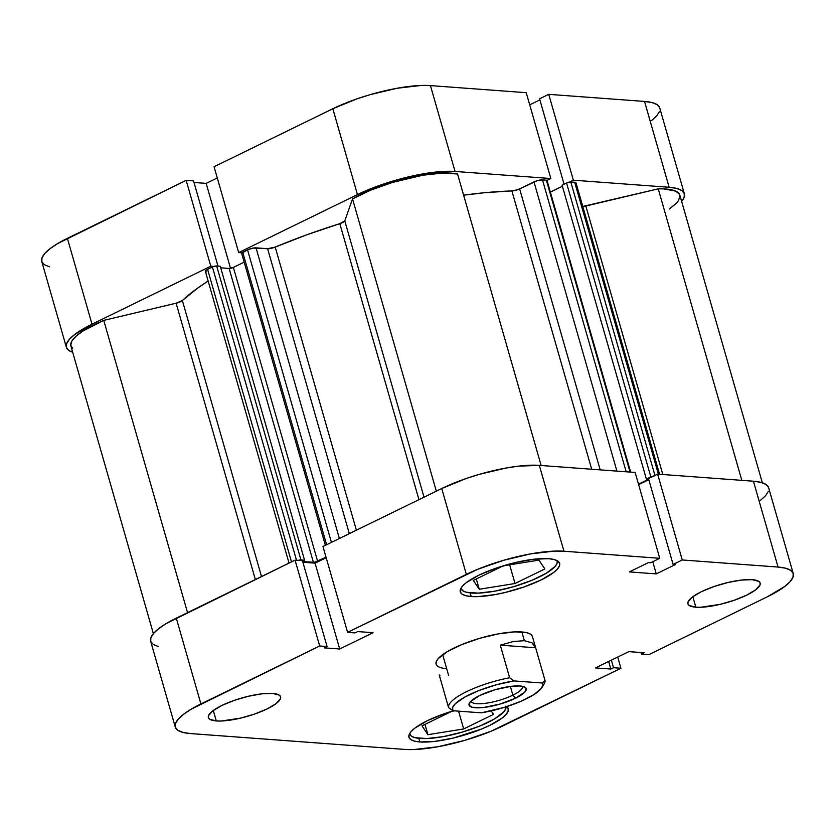 <?xml version="1.0" encoding="UTF-8"?>
<svg xmlns="http://www.w3.org/2000/svg" width="835" height="835" viewBox="0 0 835 835"><rect width="100%" height="100%" fill="white"/><g stroke="black" fill="none" stroke-linecap="round" stroke-linejoin="round"><path stroke-width="1.25" d="M66.372 347.266A72.019 18.38 -16 0 1 92.017 324.199L67.395 238.34A72.019 18.38 164 0 0 41.75 261.418L66.372 347.266A72.019 18.38 -16 0 0 72.676 352.245L69.002 350.554L66.466 347.558L66.581 343.79L69.347 339.396L74.659 334.532L92.017 324.199L67.395 238.34L186.163 180.36L210.785 266.208L92.017 324.199L210.785 266.208L213.885 266.438L210.785 266.208L186.163 180.36L57.698 243.549L50.037 248.684L44.725 253.548L41.959 257.942L41.844 261.71L44.38 264.705L49.484 266.814M455.054 171.446L430.442 85.598L526.227 92.685L550.849 178.533L455.054 171.446L550.849 178.533L546.998 180.412L550.849 178.533L526.227 92.685L430.442 85.598L420.903 85.473L397.126 88.249L370.197 94.637L356.827 98.906L332.831 108.748L214.073 166.739L332.831 108.748L357.453 194.597L381.438 184.754L408.419 176.895L434.263 172.219L455.054 171.446L430.442 85.598A72.019 18.38 164 0 0 332.831 108.748L357.453 194.597L238.685 252.587L357.453 194.597A72.019 18.38 -16 0 1 455.054 171.446M241.795 252.817L238.685 252.587L214.073 166.739L238.685 252.587L241.795 252.817M659.64 107.663L657.103 104.667L651.999 102.569L644.536 101.432L669.148 187.28L573.363 180.193L569.501 182.072L573.363 180.193L669.148 187.28L676.611 188.418L681.715 190.526L684.262 193.511L684.147 197.29L681.37 201.684M651.446 120.689L656.759 115.835L659.525 111.431M684.356 193.803L659.734 107.955A72.019 18.38 164 0 0 644.536 101.432L548.741 94.345L539.577 98.822L564.063 184.211L539.577 98.822L548.741 94.345L644.536 101.432L669.148 187.28A72.019 18.38 -16 0 1 684.356 193.803A72.019 18.38 -16 0 1 681.631 201.381M539.89 99.908L529.724 104.866L539.89 99.908M217.288 177.949L206.172 183.376L194.002 182.468L206.172 183.376L230.533 268.327L206.172 183.376L217.288 177.949M193.553 180.903L186.163 180.36L193.553 180.903L217.977 266.094L193.553 180.903M573.363 180.193L548.741 94.345L573.363 180.193M506.02 706.848A50.1 12.786 -16 0 1 474.499 728.089A50.1 12.786 -16 0 1 420.172 738.464A50.1 12.786 -16 0 1 409.599 733.923A50.1 12.786 -16 0 1 409.547 733.735L409.599 733.923M460.889 588.299L462.767 590.783L466.316 592.245L478.142 593.121L494.685 591.19L513.421 586.744L531.488 580.471L546.153 573.311L555.181 566.36L557.102 563.301L557.185 560.682A50.1 12.786 -16 0 1 557.248 560.88A50.1 12.786 -16 0 1 526.822 582.298A50.1 12.786 -16 0 1 471.504 593.038A50.1 12.786 -16 0 1 460.93 588.498A50.1 12.786 -16 0 1 460.889 588.299L460.93 588.498M695.837 607.191L692.831 596.701L695.837 607.191L700.816 607.254L720.167 604.352L734.247 600.25L746.761 595.115L755.821 589.719L760.038 584.886L760.09 582.924L758.764 581.358L752.21 579.667A37.575 9.592 -16 0 1 760.142 583.08A37.575 9.592 -16 0 1 737.315 599.144A37.575 9.592 -16 0 1 695.837 607.191A37.575 9.592 -16 0 1 687.904 603.788A37.575 9.592 -16 0 1 710.731 587.725A37.575 9.592 -16 0 1 752.21 579.667L741.365 580.074L727.88 582.517L713.81 586.608L701.285 591.754L692.236 597.15L688.019 601.972L687.957 603.945L689.282 605.5L695.837 607.191M216.307 720.949L213.29 710.46L216.307 720.949L221.285 721.022L240.637 718.11L254.706 714.009L267.231 708.873L276.281 703.477L280.497 698.644L280.56 696.682L279.234 695.117L272.68 693.426A37.575 9.592 -16 0 1 280.612 696.839A37.575 9.592 -16 0 1 257.785 712.902A37.575 9.592 -16 0 1 216.307 720.949A37.575 9.592 -16 0 1 208.374 717.547A37.575 9.592 -16 0 1 231.201 701.484A37.575 9.592 -16 0 1 272.68 693.426L261.835 693.833L248.35 696.275L234.27 700.367L221.755 705.512L212.695 710.909L208.479 715.731L208.426 717.703L209.752 719.259L216.307 720.949M506.668 706.64A51.666 13.183 -16 0 1 508.254 708.79A51.666 13.183 -16 0 1 476.868 730.875A51.666 13.183 -16 0 1 419.828 741.95L418.794 738.338L419.828 741.95L434.743 741.397L453.29 738.046L481.691 728.986L489.853 725.333L502.305 717.923L506.114 714.436L508.097 711.284L508.181 708.581L506.365 706.431M471.17 596.524L470.136 592.913L471.17 596.524L478.017 596.607L495.071 594.614L504.622 592.61L523.973 586.974L541.184 579.908L553.636 572.497L557.456 569.011L559.44 565.848L559.523 563.145L557.697 561.005L554.043 559.492L548.689 558.678A51.666 13.183 -16 0 1 559.586 563.354A51.666 13.183 -16 0 1 528.211 585.45A51.666 13.183 -16 0 1 471.17 596.524A51.666 13.183 -16 0 1 460.262 591.838A51.666 13.183 -16 0 1 491.648 569.752A51.666 13.183 -16 0 1 548.689 558.678L533.774 559.231L515.226 562.581L495.875 568.217L478.664 575.284L466.212 582.705L462.402 586.191L460.419 589.343L460.336 592.046L462.152 594.196L465.815 595.71L471.17 596.524M446.673 668.658A50.1 12.786 -16 0 1 436.1 664.117A50.1 12.786 -16 0 1 466.535 642.699A50.1 12.786 -16 0 1 521.844 631.959A50.1 12.786 -16 0 1 532.417 636.5L544.984 680.358A50.1 12.786 -16 0 1 542.75 685.754M175.266 727.045L150.644 641.197A72.019 18.38 164 0 1 176.3 618.119L200.911 703.968L319.68 645.987L295.058 560.139L176.3 618.119L200.911 703.968A72.019 18.38 -16 0 0 175.266 727.045A72.019 18.38 -16 0 0 190.463 733.568L404.558 749.402A72.019 18.38 -16 0 0 502.169 726.252L620.927 668.261L617.712 657.051L620.927 668.261L490.792 731.335L464.803 740.363L437.874 746.751L414.097 749.527L404.558 749.402L190.463 733.568L183.001 732.431L177.897 730.333L175.36 727.337L175.475 723.569L178.241 719.165L183.554 714.311L191.215 709.176L319.68 645.987L327.07 646.53L324.345 647.866L339.688 648.993L373.047 632.711L357.704 631.573L354.969 632.909L347.59 632.356L466.347 574.376L441.736 488.527L322.968 546.508L347.59 632.356L477.724 569.293L503.714 560.264L530.642 553.876L554.419 551.1L563.949 551.225L659.744 558.302L650.59 562.78L648.388 562.613L629.36 571.902L656.268 573.895L675.296 564.606L673.093 564.439L682.258 559.972L657.636 474.123L753.431 481.211L778.053 567.059L682.258 559.972L778.053 567.059L785.516 568.186L790.62 570.295L793.156 573.29L793.041 577.058L790.275 581.452L784.963 586.316L767.605 596.66L648.837 654.64L641.447 654.097L644.171 652.761L628.828 651.624L595.47 667.916L610.813 669.044L613.537 667.718L620.927 668.261L613.537 667.718L611.366 660.151L613.537 667.718L610.813 669.044L608.642 661.477L610.813 669.044L595.47 667.916L628.828 651.624L644.171 652.761L641.447 654.097L640.998 652.532L641.447 654.097L648.837 654.64L767.605 596.66A72.019 18.38 -16 0 0 793.25 573.582L768.628 487.734A72.019 18.38 164 0 0 753.431 481.211L657.636 474.123L648.482 478.591L657.636 474.123L682.258 559.972L673.093 564.439L648.482 478.591L673.093 564.439L675.296 564.606L656.268 573.895L652.772 561.715L656.268 573.895L629.36 571.902L648.388 562.613L650.59 562.78L659.744 558.302L563.949 551.225L539.337 465.366L518.545 466.149L506.02 468.028L479.092 474.416L465.721 478.674L441.736 488.527L322.968 546.508L347.59 632.356L354.969 632.909L357.704 631.573L373.047 632.711L339.688 648.993L315.077 563.145L302.896 562.247L315.077 563.145L326.182 557.728L315.077 563.145L339.688 648.993L324.345 647.866L327.07 646.53L302.447 560.682L295.058 560.139L166.593 623.327L158.942 628.463L153.63 633.316L150.853 637.71L150.738 641.489L153.285 644.474L158.389 646.582M760.341 500.468L765.653 495.604L768.419 491.21M768.534 487.442L765.998 484.446L760.894 482.338L753.431 481.211L778.053 567.059A72.019 18.38 -16 0 1 793.25 573.582M648.785 479.676L638.629 484.644L648.785 479.676M635.132 472.453L539.337 465.366L635.132 472.453L659.744 558.302L635.132 472.453M454.125 710.585L444.533 713.643L427.322 720.709L414.87 728.13L411.06 731.617L409.077 734.769L408.993 737.472L410.82 739.622L414.473 741.136L419.828 741.95A51.666 13.183 -16 0 1 408.931 737.263A51.666 13.183 -16 0 1 453.488 710.783M532.354 636.301L530.58 634.214L527.031 632.753L515.205 631.876L498.662 633.807L479.937 638.253L461.859 644.536L447.195 651.697L438.177 658.638L436.246 661.706L436.162 664.326M563.949 551.225L539.337 465.366A72.019 18.38 164 0 0 441.736 488.527L466.347 574.376A72.019 18.38 -16 0 1 563.949 551.225M319.68 645.987L295.058 560.139L302.447 560.682L327.07 646.53L319.68 645.987M515.018 583.508L544.848 568.948L538.93 560.118L503.171 565.859L473.33 580.429L479.259 589.259L476.305 578.979L479.259 589.259L515.018 583.508L509.653 564.825L515.018 583.508L544.848 568.948L538.93 560.118L503.171 565.859L473.33 580.429L479.259 589.259L515.018 583.508M493.516 714.374L491.178 710.898L493.516 714.374L463.675 728.945L458.582 711.159L463.675 728.945L493.516 714.374M454.532 710.856L451.829 711.295L421.999 725.855L427.917 734.685L424.973 724.404L427.917 734.685L463.675 728.945L427.917 734.685L421.999 725.855L451.829 711.295L454.532 710.856M505.843 706.107L505.77 708.727L503.839 711.785L494.821 718.737L480.156 725.897L462.079 732.17L443.343 736.616L426.81 738.547L414.974 737.67L411.425 736.209L409.547 733.735M512.878 695.158A26.616 6.795 164 0 0 522.209 686.266A26.616 6.795 -16 0 1 522.355 686.631A26.616 6.795 -16 0 1 512.878 695.158L510.373 686.422L512.878 695.158A26.616 6.795 -16 0 1 486.565 703.153A26.616 6.795 -16 0 1 471.19 701.296A26.616 6.795 -16 0 1 471.128 700.92A26.616 6.795 164 0 0 485.897 703.247A26.616 6.795 164 0 0 512.878 695.158L515.612 698.206L512.878 695.158M479.614 695.545A29.747 7.588 -16 0 1 524.641 687.038A29.747 7.588 -16 0 1 515.612 698.206L524.975 691.933L526.165 688.551L525.111 687.32L519.923 685.984L511.333 686.297L495.04 689.71L479.614 695.545L470.241 701.817L469.051 705.189L472.213 707.297L483.882 707.454L500.175 704.03L515.612 698.206A29.747 7.588 -16 0 1 482.797 707.569A29.747 7.588 -16 0 1 469.479 702.861A29.747 7.588 -16 0 1 479.614 695.545M524.349 640.696L521.844 631.959L524.349 640.696L531.989 642.856L535.642 647.772L500.29 645.152L513.431 641.489L524.349 640.696L513.431 641.489L500.29 645.152L509.642 677.749L500.29 645.152L535.642 647.772L534.348 644.996L531.989 642.856L524.349 640.696M448.562 707.569A50.1 12.786 -16 0 1 509.642 677.749A50.1 12.786 164 0 0 448.562 707.569L452.894 710.731L452.591 707.569L455.367 703.665L464.824 697.037L479.29 690.388L496.543 684.721L513.963 680.922L542.322 683.009L542.865 684.491L541.612 688.061L534.191 694.449L521.176 701.202L504.58 707.308L481.252 712.829L452.894 710.731A46.969 11.982 -16 0 1 469.186 694.772A46.969 11.982 -16 0 1 513.963 680.922L509.642 677.749L513.963 680.922L542.322 683.009A46.969 11.982 -16 0 1 542.03 687.424A46.969 11.982 -16 0 1 481.252 712.829L452.894 710.731L448.562 707.569L439.22 674.972L448.562 707.569M439.273 675.15L439.941 675.745M448.687 675.672L442.665 654.671M542.03 687.424L544.159 683.886A50.1 12.786 164 0 0 544.984 680.358L542.322 683.009L544.984 680.358L535.642 647.772M630.655 472.13L547.019 180.464A3.131 0.804 164 0 0 546.361 180.183L630.06 472.078L546.361 180.183L542.479 179.89A6.262 1.597 164 0 0 533.993 181.905L616.919 471.107L533.993 181.905L519.641 188.908A6.262 1.597 164 0 1 511.897 190.944L591.691 469.239L511.897 190.944A216.046 55.141 164 0 0 463.634 195.192L484.196 192.749L513.682 190.756L519.641 188.908L537.239 180.684L542.479 179.89L546.904 180.318L546.664 181.018M182.364 300.517L261.501 576.515L182.364 300.517L197.832 287.971L208.155 281.03A216.046 55.141 164 0 0 182.364 300.517L176.122 303.209L255.353 579.521L176.122 303.209A6.262 1.597 164 0 0 182.364 300.517M275.206 247.087L356.388 530.194L275.206 247.087L306.57 234.885L339.803 223.655A216.046 55.141 164 0 0 275.206 247.087L267.607 248.705L349.312 533.648L267.607 248.705A6.262 1.597 164 0 0 275.206 247.087M418.951 499.654L339.803 223.655L344.782 220.868L352.527 198.918L370.625 190.182L392.544 182.416L422.938 175.204L442.874 173.043L457.549 174.004A67.322 17.18 164 0 0 352.527 198.918L436.329 491.168L352.527 198.918L344.782 220.868L424.013 497.18L344.782 220.868A6.262 1.597 164 0 1 339.803 223.655L418.951 499.654M297.751 560.504L304.545 560.191L302.583 561.151L304.545 560.191L220.273 266.261L304.545 560.191L300.944 559.92L216.672 266L220.273 266.261L216.672 266L300.944 559.92A3.131 0.804 -16 0 0 298.168 560.368M302.708 561.569L314.304 562.331L326.047 557.258L317.644 561.36L233.372 267.43L244.175 262.159L233.372 267.43L317.644 561.36A3.131 0.804 -16 0 1 313.407 562.362L229.124 268.442L233.372 267.43A3.131 0.804 164 0 1 229.124 268.442L220.711 267.816L229.124 268.442L313.407 562.362L302.708 561.569M653.784 476.002A3.131 0.804 -16 0 0 650.841 476.921L566.558 182.99L562.091 185.172L566.558 182.99L650.841 476.921L646.373 479.102L562.091 185.172L646.373 479.102L648.555 479.259L638.493 484.175L648.555 479.259L646.373 479.102L654.181 475.95M72.645 348.519L70.735 345.199L71.873 341.056L75.995 336.265L82.915 331.057L103.738 320.379L176.122 303.209L103.738 320.379A67.322 17.18 164 0 0 70.881 345.972L153.369 633.619M206.704 271.928L206.047 271.834M205.608 271.646L205.64 270.676L207.612 269.361L213.468 266.574L216.672 266A3.131 0.804 164 0 0 212.424 267.002L207.612 269.361L291.488 561.882L207.612 269.361A6.262 1.597 164 0 0 205.379 271.365L289.025 563.082M241.722 253.36L247.546 249.863L253.13 248.078L267.607 248.705L256.032 247.849A6.262 1.597 164 0 0 247.546 249.863L331.422 542.385L247.546 249.863L242.724 252.212A3.131 0.804 164 0 0 241.607 253.214L325.379 545.338M550.369 192.123L562.404 186.247L550.369 192.123M659.566 474.259L576.004 182.844A6.262 1.597 164 0 0 574.689 182.27L570.806 181.988L654.943 475.439L570.806 181.988A3.131 0.804 164 0 0 566.558 182.99L570.806 181.988L575.993 182.813M575.993 183.147L575.284 183.951M582.611 206.495L658.231 188.846L663.679 188.887L675.651 191.09L679.45 194.179L680.003 196.141L678.364 200.786L676.204 203.396L669.326 209.011M541.143 465.502L457.549 174.004L541.143 465.502M187.541 612.629L103.738 320.379L187.541 612.629M582.788 206.485A6.262 1.597 164 0 0 585.836 206.015L662.823 474.51L585.836 206.015L658.231 188.846L741.814 480.344L658.231 188.846A67.322 17.18 164 0 1 679.836 195.098L762.324 482.755M339.375 538.502L256.032 247.849L339.375 538.502M326.61 544.733L242.724 252.212L326.61 544.733M296.508 560.243L212.424 267.002L296.508 560.243M574.689 182.27L658.387 474.176L574.689 182.27M519.641 188.908L600.198 469.875L519.641 188.908M542.479 179.89L626.177 471.796L542.479 179.89"/></g></svg>
